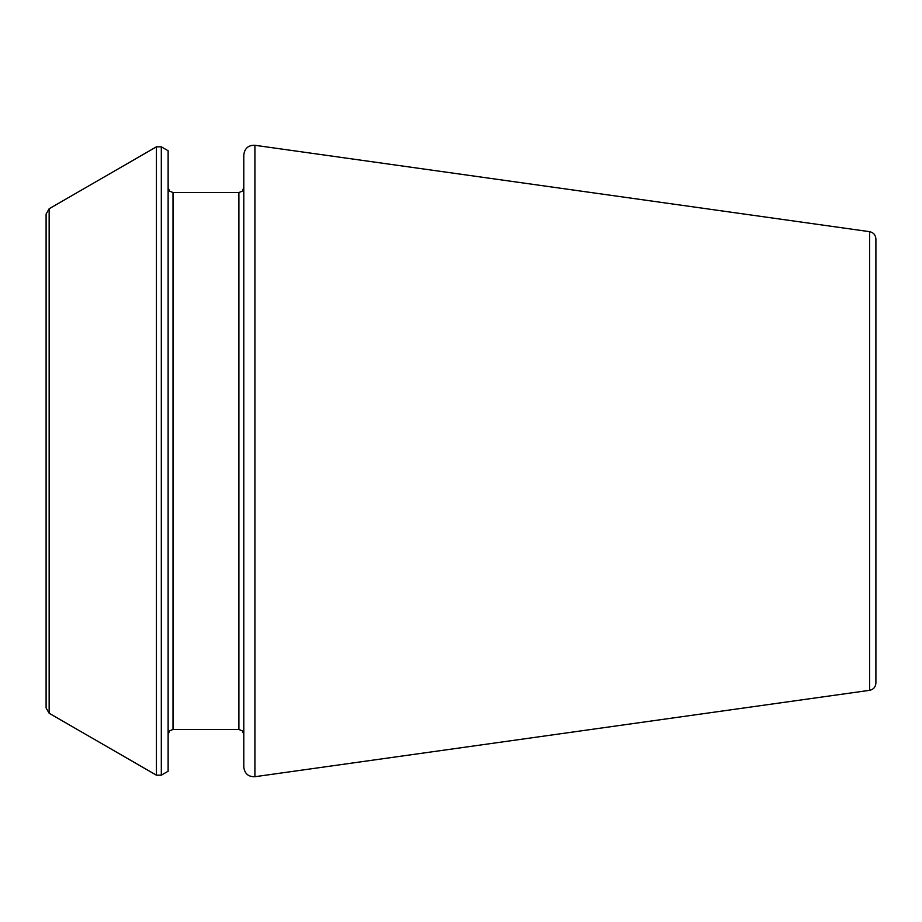 <?xml version="1.0" encoding="UTF-8"?>
<svg xmlns="http://www.w3.org/2000/svg" width="922" height="922" viewBox="0 0 922 922"><rect width="100%" height="100%" fill="white"/><g stroke="black" fill="none" stroke-linecap="round" stroke-linejoin="round"><path stroke-width="0.69" stroke-dasharray="4.61 3.46" d="M875.9 683.075L875.9 238.925M168.127 461L168.127 187.65L168.127 461M168.127 771.241L168.127 150.759M243.788 461L243.788 187.65L243.788 461M243.788 767.046L243.788 154.954M46.1 707.958L46.1 214.042M869.596 690.324L869.596 231.676M254.91 776.716L254.91 145.284M173.013 729.463L173.013 192.537M238.902 729.463L238.902 192.537M161.315 775.183L161.315 146.817M156.429 775.183L156.429 146.817M49.154 713.248L49.154 208.752"/><path stroke-width="1.38" d="M869.596 690.324L869.596 231.676C873.457 232.494 875.566 234.903 875.9 238.925L875.9 683.075C875.566 687.097 873.457 689.506 869.596 690.324L254.91 776.716C248.352 776.889 244.641 773.673 243.788 767.046L243.788 154.954C244.641 148.327 248.352 145.111 254.91 145.284L254.91 776.716M161.315 146.817L168.127 150.759L168.127 771.241L161.315 775.183L156.429 775.183L156.429 146.817L161.315 146.817L161.315 775.183M49.154 713.248L49.154 208.752L46.1 214.042L46.1 707.958L49.154 713.248L156.429 775.183M173.013 729.463L238.902 729.463L238.902 192.537L173.013 192.537L173.013 729.463L169.59 730.869L168.127 734.35M869.596 231.676L254.91 145.284M173.013 192.537L169.59 191.131L168.127 187.65M238.902 729.463L242.336 730.869L243.788 734.35M238.902 192.537L242.336 191.131L243.788 187.65M49.154 208.752L156.429 146.817"/></g></svg>
